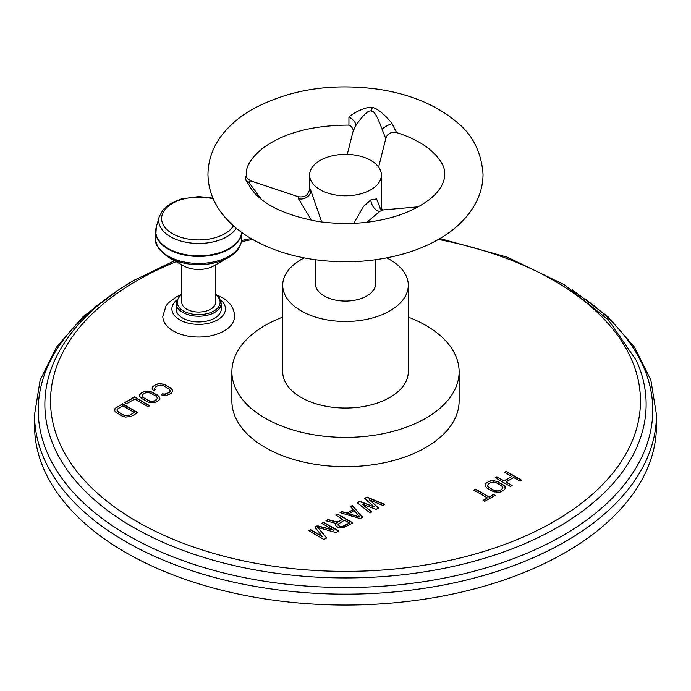 <?xml version="1.0" encoding="UTF-8"?>
<svg xmlns="http://www.w3.org/2000/svg" width="691" height="691" viewBox="0 0 691 691"><rect width="100%" height="100%" fill="white"/><g stroke="black" fill="none" stroke-linecap="round" stroke-linejoin="round"><path stroke-width="1.04" d="M656.45 414.635L656.45 425.535A310.95 179.522 0 0 1 565.376 552.472A310.95 179.522 180 0 1 226.501 591.392A310.95 179.522 180 0 1 34.55 425.535L34.55 414.635A310.95 179.522 0 0 0 226.501 580.5A310.95 179.522 0 0 0 565.376 541.58A310.95 179.522 0 0 0 656.45 414.635L650.87 380.154L634.45 347.115L607.95 316.703L572.364 289.875M153.618 390.38L155.25 389.439L154.551 388.722L155.484 387.064L157.928 385.647L160.804 385.112L163.879 385.949L168.742 388.757L170.193 390.536L169.26 392.194L166.816 393.611L163.948 394.146L162.705 393.74L161.072 394.682L162.964 395.459L167.075 395.33L171.204 393.317L172.681 391.348L172.474 389.966L170.375 387.815L163.62 384.231L159.405 383.678L155.985 384.533L152.504 386.908L152.27 389.292L153.618 390.38M158.438 400.694L159.906 398.716L158.947 396.28L150.854 391.607L144.894 391.305L141.042 393.153L139.565 395.131L139.772 396.504L141.88 398.655L148.625 402.24L154.577 402.542L158.438 400.694M149.74 405.712L134.52 396.919L124.743 402.568L126.686 403.691L134.831 398.983L148.116 406.654L149.74 405.712M131.264 416.379L137.785 412.613L122.566 403.82L115.008 408.562L114.775 410.938L115.535 412L121.737 415.896L125.468 417.105L131.264 416.379M364.572 498.453L374.427 506.978L359.666 501.295L357.212 502.711L369.979 512.912L371.818 511.85L362.006 504.059L376.12 509.371L378.573 507.954L369.365 499.809L382.866 505.475L384.706 504.413L367.033 497.036L364.572 498.453M360.166 518.578L362.62 517.162L352.306 505.544L350.467 506.607L353.127 509.552L346.994 513.093L341.881 511.565L340.032 512.627L360.166 518.578M342.546 519.027L337.329 522.042L328.07 519.528L325.927 520.772L336.137 523.476L335.558 524.564L335.93 525.842L337.89 527.328L343.582 527.777L352.807 522.828L337.579 514.044L335.74 515.106L342.546 519.304L337.329 522.318L328.07 519.805L326.247 520.859M322.576 536.544L310.587 529.626L308.747 530.688L323.967 539.481L326.731 537.883L317.73 527.371L335.93 532.571L338.694 530.973L323.474 522.189L321.635 523.251L333.615 530.17L317.333 525.73L314.88 527.147L322.576 536.821L310.587 529.902L308.989 530.826M504.594 472.298L511.72 476.41L504.024 480.858L496.898 476.747L495.248 477.697L510.468 486.481L512.117 485.531L505.967 481.981L513.663 477.533L519.822 481.091L521.472 480.133L506.244 471.348L504.594 472.298M503.877 490.29L505.38 488.304L504.439 485.859L496.337 481.178L490.351 480.901L486.455 482.776L484.952 484.762L485.142 486.144L487.233 488.304L493.987 491.888L499.973 492.173L503.877 490.29M484.633 501.407L495.076 495.369L493.46 494.436L489.055 496.976L475.46 489.124L473.81 490.074L487.405 497.926L483.009 500.465L484.633 501.407M216.533 294.858L222.182 297.51C230.241 302.347 234.37 308.618 234.569 316.323A35.88 20.713 180 0 1 212.422 335.455A35.88 20.713 180 0 1 173.32 330.972A35.88 20.713 180 0 1 162.808 316.323L166.03 305.871L168.44 302.813L176.55 296.776L180.843 294.858M231.882 371.784A113.618 65.593 180 0 0 316.098 435.149A113.618 65.593 0 0 0 459.118 371.784L459.118 401.082A113.618 65.593 180 0 1 316.098 464.438A113.618 65.593 180 0 1 231.882 401.082L231.882 371.784A113.618 65.593 180 0 1 282.714 317.117M152.504 386.908L152.098 388.117M153.54 385.941L152.504 387.185M155.985 384.533L153.54 386.217M157.669 383.928L155.985 384.801M159.405 383.678L157.669 384.205M161.78 383.799L159.405 383.954M163.62 384.231L161.78 384.075M165.512 385.008L163.62 384.507M170.375 387.815L165.512 385.284M171.722 388.903L170.375 388.092M172.474 389.966L171.722 389.18M172.646 391.417L172.474 390.242M162.705 393.74L161.349 394.794M163.948 394.146L162.705 394.017M165.408 394.051L163.948 394.414M166.816 393.611L165.408 394.319M169.26 392.194L166.816 393.879M170.029 391.382L169.26 392.471M170.193 390.536L170.029 391.65M154.551 388.722L155.078 389.534M140.005 394.129L139.599 395.33M141.042 393.153L140.005 394.397M143.218 391.901L141.042 393.429M144.894 391.305L143.218 392.177M146.63 391.054L144.894 391.581M149.014 391.175L146.63 391.322M150.854 391.607L149.014 391.443M152.746 392.384L150.854 391.875M157.6 395.192L152.746 392.661M158.947 396.28L157.6 395.459M159.699 397.342L158.947 396.556M159.88 398.785L159.699 397.619M157.427 397.912L156.494 399.839L154.318 401.1L149.93 401.385L142.484 397.083L142.052 395.934L142.985 394.276L145.162 393.024L148.029 392.488L151.113 393.326L155.967 396.133L156.995 397.031L157.254 398.75L154.318 401.1M154.318 400.823L151.45 401.359L148.366 400.521L143.503 397.714L142.052 395.934M149.506 405.85L134.52 397.195L124.976 402.706M115.008 408.562L114.602 409.763M116.045 407.586L115.008 408.83M122.566 403.82L116.045 407.863M137.552 412.752L122.566 404.097M134.218 412.432L129.321 415.524L124.933 415.818L117.487 411.516L117.055 410.368L117.988 408.709L122.877 405.885L134.218 412.432L129.321 415.524M129.321 415.256L126.453 415.792L123.369 414.954L118.506 412.147L117.055 410.368M374.427 506.978L359.666 501.562L357.411 502.867M367.033 497.036L364.762 498.617M384.429 504.568L367.033 497.313M369.365 499.809L378.383 508.058M362.006 504.059L371.62 511.962M341.881 511.565L340.352 512.713M346.994 513.093L341.881 511.832M353.127 509.552L346.994 513.37M352.306 505.544L350.631 506.779M362.455 517.257L352.306 505.812M360.097 517.127L348.592 513.94L354.112 510.485L360.097 517.127L348.592 513.672M337.579 514.044L335.981 515.244M352.565 522.966L337.579 514.311M336.137 523.476L335.61 524.737M349.344 522.957L343.513 526.594L339.73 526.533L338.098 525.238L338.063 524.236L344.489 520.15L349.344 522.957L342.27 526.663L339.73 526.266L338.098 524.961L338.063 524.236M317.333 525.73L315.036 527.328M333.615 530.17L317.333 526.006M323.474 522.189L321.868 523.389M338.46 531.111L323.474 522.465M317.73 527.371L326.575 537.969M511.72 476.41L504.024 481.135L496.898 477.015L495.49 477.835M506.244 471.348L504.836 472.437M521.23 480.271L506.244 471.625M505.967 481.981L511.884 485.669M485.402 483.752L484.978 484.97M486.455 482.776L485.402 484.028M488.649 481.506L486.455 483.052M490.351 480.901L488.649 481.782M492.096 480.642L490.351 481.169M494.488 480.755L492.096 480.91M496.337 481.178L494.488 481.022M498.228 481.955L496.337 481.454M503.091 484.762L498.228 482.232M504.439 485.859L503.091 485.039M505.181 486.922L504.439 486.127M505.346 488.373L505.181 487.198M502.884 487.5L501.934 489.444L499.731 490.714L495.317 491.025L487.863 486.723L487.44 485.566L488.399 483.899L490.593 482.629L493.495 482.076L496.579 482.914L501.441 485.713L502.884 487.5L502.702 488.347L499.731 490.714M499.731 490.446L496.838 490.99L493.745 490.161L488.882 487.354L487.44 485.566M487.405 497.926L483.251 500.604M475.46 489.124L474.043 490.213M489.055 496.976L475.46 489.401M493.46 494.436L489.055 497.252M494.842 495.507L493.46 494.713M181.759 294.202L179.185 296.335L176.11 303.194L176.11 308.903A22.578 13.034 0 0 0 182.726 318.119A22.578 13.034 0 0 0 207.335 320.944A22.578 13.034 0 0 0 221.267 308.903L221.267 303.194L219.297 297.614L215.627 294.202M181.759 264.843L181.759 302.261A16.938 9.778 0 0 0 192.21 311.296A16.938 9.778 0 0 0 210.669 309.171A16.938 9.778 0 0 0 215.627 302.261L215.627 264.843M228.255 257.674A42.177 24.349 180 0 1 169.122 257.674A42.177 24.349 180 0 1 168.872 257.527C158.956 250.392 154.542 244.078 155.639 238.594A43.058 24.859 0 0 0 168.25 256.171A43.058 24.859 180 0 0 215.169 261.552A43.058 24.859 180 0 0 241.746 238.594C241.254 246.592 236.763 252.958 228.255 257.674L213.778 265.888A21.525 12.429 180 0 1 183.599 265.888A21.525 12.429 180 0 1 183.469 265.819M459.118 371.784A113.618 65.593 0 0 0 408.286 317.117M408.286 371.784A62.786 36.252 180 0 1 329.253 406.8A62.786 36.252 180 0 1 282.714 371.784L282.714 285.228A62.786 36.252 0 0 0 329.253 320.244A62.786 36.252 180 0 0 408.286 285.228L408.286 371.784M386.753 257.898A62.786 36.252 180 0 1 408.286 285.228M304.247 257.898A62.786 36.252 0 0 0 282.714 285.228M375.636 259.738L375.636 283.664A30.136 17.396 180 0 1 337.7 300.473A30.136 17.396 180 0 1 315.364 283.664L315.364 259.738M309.62 175.082A35.88 20.713 0 0 1 333.226 155.613A35.88 20.713 0 0 1 372.985 161.763A35.88 20.713 180 0 1 381.38 175.082A35.88 20.713 180 0 1 357.774 194.542A35.88 20.713 180 0 1 318.015 188.393A35.88 20.713 0 0 1 309.62 175.082L309.62 188.557L310.846 190.595A8.612 6.789 -24.9 0 1 298.365 198.611L298.287 196.728C304.999 197.635 308.773 194.914 309.62 188.557M321.686 221.975L310.846 190.595M380.525 208.915L376.604 198.93L370.868 199.88L363.665 206.229L353.697 223.34M246.298 176.283C245.288 175.419 245.219 176.818 246.082 180.489L250.85 188.125C261.293 203.81 283.604 214.91 317.782 221.414C347.746 225.681 375.714 223.305 401.678 214.296C435.27 201.444 444.546 185.758 444.762 174.296C445.125 166.134 439.588 157.41 428.135 148.133C419.973 141.905 409.435 136.714 396.539 132.568C390.726 131.739 387.141 133.752 385.777 138.597L382.045 129.243C377.528 116.572 373.995 110.543 371.447 111.139C368.847 109.739 363.699 114.43 356.003 125.209L353.11 131.221L347.279 154.387M396.539 132.568L392.125 123.698C386.157 115.613 375.559 106.855 372.138 107.71C369.184 105.896 355.951 110.88 348.938 117.021L348.938 125.106M418.366 206.79L383.28 209.926L380.007 211.247L366.895 222.277M353.11 131.221C354.457 131.731 351.391 124.985 348.903 125.097L349.085 125.106C312.487 125.235 283.742 132.905 262.865 148.133C251.412 157.41 245.875 166.134 246.238 174.296L246.307 175.989C245.676 177 247.145 178.624 250.703 180.861L248.648 182.044L261.319 199.258M311.555 220.334L298.365 198.611M105.481 299.341A307.27 177.406 0 0 0 140.619 542.314A307.27 177.406 0 0 0 562.776 535.542A307.27 177.406 0 0 0 585.519 299.341M174.512 260.732L133.916 280.365C95.341 302.77 68.858 329.581 54.477 360.814A300.637 173.571 0 0 0 196.253 555.028A300.637 173.571 0 0 0 558.086 527.086A300.637 173.571 0 0 0 636.523 360.814L608.495 319.968L564.435 284.761L507.099 257.104L439.934 238.533M176.145 261.656A294.953 170.288 0 0 0 136.93 280.667A294.953 170.288 0 0 0 136.93 521.498A294.953 170.288 0 0 0 554.07 521.498A294.953 170.288 0 0 0 438.362 239.449M252.638 239.449A294.953 170.288 0 0 0 241.444 241.738M220.662 300.049A26.794 15.47 180 0 1 215.894 320.754A26.794 15.47 180 0 1 179.746 319.838A26.794 15.47 0 0 1 176.715 300.049M176.11 303.194A22.578 13.034 0 0 0 182.726 312.418A22.578 13.034 0 0 0 207.335 315.243A22.578 13.034 0 0 0 221.267 303.194M181.759 294.677A21.43 12.378 0 0 0 183.538 311.01A21.43 12.378 0 0 0 212.863 311.537A21.43 12.378 0 0 0 215.627 294.677M155.821 229.282A43.058 24.859 0 0 0 155.639 231.563A43.058 24.859 0 0 0 168.25 249.14A43.058 24.859 180 0 0 214.478 254.685A43.058 24.859 180 0 0 241.72 232.426M241.608 232.34A42.98 24.816 180 0 1 214.072 254.184A42.98 24.816 180 0 1 168.302 248.561A42.98 24.816 0 0 1 156.296 226.95L155.639 238.594M156.296 226.95L159.267 216.611A39.966 23.071 0 0 0 170.435 236.702A39.966 23.071 180 0 0 236.279 228.22M233.515 225.853A37.072 21.404 180 0 1 172.474 233.653A37.072 21.404 0 0 1 167.965 206.531A37.072 21.404 0 0 1 213.225 198.818M372.138 107.71A8.612 1.823 -81.2 0 1 371.447 111.139M348.938 117.021A8.612 4.379 -143.1 0 1 356.003 125.209M392.125 123.698A8.612 2.548 -28.5 0 0 382.045 129.243M370.868 199.88A8.612 4.975 -120 0 0 380.007 211.247M246.082 180.489A8.612 6.789 155.1 0 0 248.648 182.044M118.627 289.883L83.058 316.703L56.558 347.107L40.13 380.145L34.55 414.635M251.066 238.533L241.643 240.451M183.599 265.888L168.863 257.527M241.746 238.594L241.746 232.444M159.267 216.611L163.128 209.606L170.496 203.525L181.137 198.982L198.827 196.564L212.923 198.127M381.38 175.082L381.38 209.485M379.074 89.355C330.98 82.721 288.397 89.571 251.325 109.904C239.915 116.572 230.492 124.51 223.046 133.7C213.225 145.905 208.198 159.44 207.965 174.296C208.198 189.135 213.217 202.653 223.012 214.841C230.449 224.048 239.863 231.986 251.274 238.654C268.747 248.803 288.968 255.661 311.926 259.237C343.531 263.927 374.125 262.122 403.725 253.83C416.923 250.03 428.886 244.994 439.614 238.723C455.317 229.602 467.099 218.183 474.967 204.467C480.271 194.957 482.966 184.903 483.035 174.296C481.411 152.089 472.584 134.641 456.57 121.936C436.548 105.17 410.722 94.313 379.074 89.355M385.777 138.597L378.616 167.101M379.8 208.06L383.28 209.926M250.703 180.861L298.287 196.728"/></g></svg>
